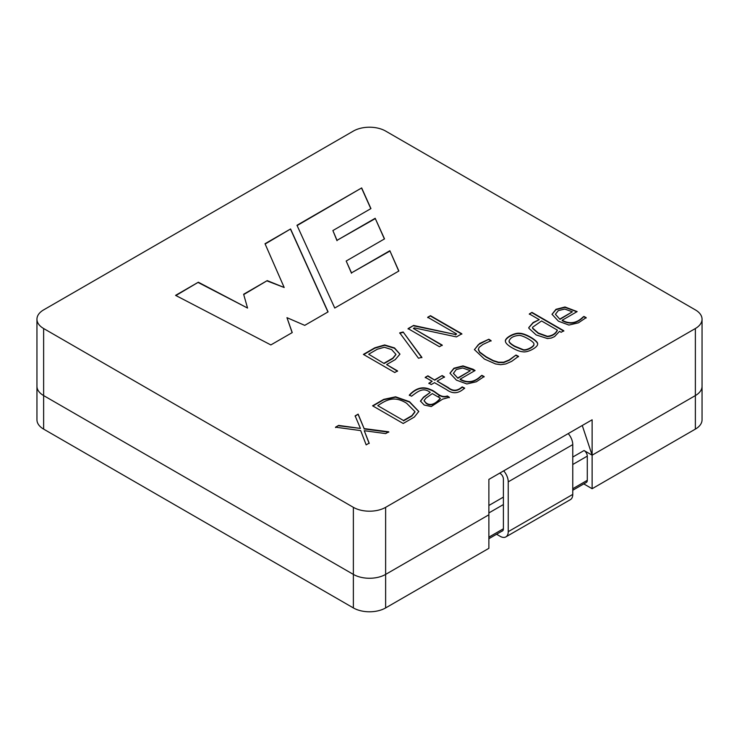 <?xml version="1.0" encoding="UTF-8"?>
<svg xmlns="http://www.w3.org/2000/svg" width="739" height="739" viewBox="0 0 739 739"><rect width="100%" height="100%" fill="white"/><g stroke="black" fill="none" stroke-linecap="round" stroke-linejoin="round"><path stroke-width="1.11" d="M361.667 187.928L296.976 225.275L334.749 308.034L398.866 271.019L389.85 250.724L351.496 272.867L346.185 261.024L384.52 238.891L375.181 218.291L337.012 240.332L332.883 230.559L370.932 208.592L361.667 187.928L297.106 225.571M539.258 319.645L529.336 313.918L531.978 312.385L563.802 330.758L561.16 332.291L559.525 331.34L554.555 336.614L551.359 338.019L547.479 338.564L536.172 334.943L528.875 328.282L528.773 327.589L533.133 322.5L539.258 319.645L533.133 322.878L528.782 327.719M512.155 347.82C507.841 345.344 505.596 343.173 505.411 341.279C504.515 338.074 514.159 332.541 519.711 333.28C525.568 333.298 538.398 340.928 537.622 343.958C538.177 347.09 527.942 352.762 522.935 351.81C519.886 351.542 516.293 350.212 512.155 347.82M434.791 379.791L442.134 375.551L444.481 376.908L437.137 381.148L448.028 387.43C453.58 391.91 457.986 390.414 462.208 386.876L464.619 388.077C458.697 393.656 452.73 394.201 446.707 389.721L434.495 382.673L431.243 384.548L428.897 383.19L432.149 381.315L425.239 377.333L427.89 375.809L434.791 380.16L442.134 375.551M411.549 396.215L409.323 395.079C415.955 387.836 423.105 386.044 430.763 389.693C436.49 391.522 440.019 398.413 447.372 395.993L449.367 397.286L442.615 399.152L431.243 406.542L424.214 405.037L420.463 401.092L423.502 397.157L430.237 392.4C423.17 386.903 417.951 391.448 411.549 396.215M403.198 423.484L372.567 405.803L383.707 399.374L395.596 396.815L409.489 401.683L418.791 411.447L414.339 417.055L403.198 423.484M360.697 430.606L335.543 427.179L338.628 425.405L360.438 428.426L355.136 415.872L358.138 414.136L364.115 428.583L388.76 431.816L385.675 433.599L364.262 430.708L369.167 443.132L366.165 444.869L360.697 430.606M413.378 328.449L442.227 345.104L439.437 346.72L408.076 328.615L413.572 325.437L455.566 334.527L456.6 333.936L427.724 317.262L430.477 315.682L461.838 333.788L456.425 336.91L414.367 327.885L413.378 328.449L442.227 345.482M403.134 331.987L421.867 357.334L418.486 358.239L399.734 332.855L403.134 331.987L421.867 357.713M394.755 372.521L363.394 354.406L374.839 347.801L384.64 344.947L394.497 347.912L399.956 354.12L395.273 359.597L386.617 364.595L397.545 370.904L394.755 372.521M385.629 131.071A22.817 13.173 0 0 0 353.371 131.071L43.629 309.89A22.817 13.173 0 0 0 36.95 319.202A22.817 13.173 0 0 0 43.629 328.522L353.371 507.342A22.817 13.173 0 0 0 385.629 507.342L695.371 328.522A22.817 13.173 0 0 0 702.05 319.202A22.817 13.173 0 0 0 695.371 309.89L385.629 131.071M475.085 370.525L460.129 379.162C467.556 383.218 474.42 382.229 480.71 376.188L481.883 375.347L484.128 376.548L476.35 381.767L466.863 383.966L456.434 380.132L449.968 373.204L453.94 368.225L462.965 365.897L473.071 369.241L475.085 370.525M491.093 340.67L482.909 344.448L479.223 347.256L478.364 349.122L479.657 352.013L486.271 356.854L493.273 360.558L498.52 362.202L503.721 362.202L509.263 359.902L515.998 355.043L518.51 356.355L511.693 361.353L505.818 363.948L500.719 364.687L495.564 363.957L484.405 359.043L474.42 349.593L479.639 343.478L488.849 339.229L491.093 340.67M577.141 311.599L562.167 320.246C569.584 324.31 576.448 323.312 582.748 317.28L583.921 316.431L586.166 317.631L578.378 322.851L568.901 325.058L558.472 321.216L552.005 314.287L555.977 309.308L565.002 306.99L577.141 311.599M292.247 332.578L270.853 344.928L175.568 295.369L198.348 282.215L247.556 308.061L243.63 294.251L267.241 280.617L284.192 287.508L265.015 243.722L290.575 228.97L328.079 311.886L304.745 325.363L286.963 317.668L292.247 332.578M36.95 319.202L36.95 386.266A22.817 13.173 0 0 0 43.629 395.577L353.371 574.406A22.817 13.173 0 0 0 385.629 574.406L488.876 514.797L488.876 548.329L385.629 607.929A22.817 13.173 0 0 1 353.371 607.929L43.629 429.11A22.817 13.173 0 0 1 36.95 419.798L36.95 386.266A22.817 13.173 0 0 0 43.629 395.577L353.371 574.406A22.817 13.173 0 0 0 385.629 574.406L488.876 514.797L488.876 479.399L592.124 419.798L592.124 455.187L695.371 395.577A22.817 13.173 0 0 0 702.05 386.266L702.05 419.798A22.817 13.173 0 0 1 695.371 429.11L592.124 488.719L583.782 483.897M582.267 425.479L592.124 455.187L695.371 395.577A22.817 13.173 0 0 0 702.05 386.266L702.05 319.202M363.717 354.6L374.839 348.171L384.64 345.316L394.497 348.281L399.947 354.212M397.545 371.274L386.617 364.595M384.141 363.163L392.797 358.166L395.947 354.378L391.615 349.575L384.335 347.256L377.315 349.224L368.659 354.221L384.141 363.542L392.797 358.544L395.938 354.572M384.141 363.542L368.659 354.221M399.734 333.224L403.134 332.356M408.076 328.984L413.572 325.437M413.572 325.816L455.566 334.527M455.566 334.906L456.6 333.936M427.724 317.641L430.477 315.682M430.477 316.052L461.838 334.157M335.543 427.558L338.628 425.405M338.628 425.775L360.438 428.426M355.136 416.242L358.138 414.136M358.138 414.514L364.115 428.583M364.115 428.962L388.76 432.195M369.167 443.502L364.262 430.708M372.89 405.988L383.707 399.744L395.596 397.185L409.489 402.062L418.782 411.577M377.749 405.646L403.485 420.509L411.9 415.651L414.958 411.641L406.681 403.309C393.878 395.18 386.1 400.224 377.749 405.646L403.485 420.509M403.485 420.879L411.9 416.02L414.958 412.011M409.323 395.448C415.955 388.206 423.105 386.414 430.763 390.072C436.49 391.892 440.019 398.783 447.372 396.372L447.372 395.993M447.372 396.372L449.367 397.665M420.473 401.286L423.502 397.527L430.237 392.4M440.287 398.201L432.315 393.601L425.895 398.173L424.029 400.686L426.163 403.004C431.853 407.217 437.931 401.194 440.287 398.201L440.287 398.57C437.931 401.573 431.853 407.586 426.163 403.383L426.163 403.004M424.029 400.732L426.163 403.383M442.134 375.92L444.481 377.278M462.208 386.876L462.208 387.245C457.986 390.783 453.58 392.28 448.028 387.809L437.137 381.148M462.208 387.245L464.619 388.446M428.897 383.569L432.149 381.315M425.239 377.703L427.89 375.809M427.89 376.179L434.791 380.16M457.931 377.888L470.346 370.719L462.688 367.967L456.268 369.546L453.395 373.407L457.931 378.257L470.346 370.719M481.883 375.347L480.71 376.567C474.42 382.599 467.556 383.587 460.129 379.532L460.129 379.162M481.883 375.717L484.128 376.918M449.977 373.297L453.94 368.595L462.965 366.267L474.724 370.664M453.376 373.26L457.931 378.257M478.345 349.658L479.657 352.392L486.271 357.223L493.273 360.928L498.52 362.572L503.721 362.572L509.263 360.272L515.998 355.043M515.998 355.422L518.51 356.725M474.42 349.741L478.272 344.697L488.849 339.229M488.849 339.598L491.093 341.039M509.023 341.021L509.042 341.51C509.31 342.841 511.222 344.522 514.797 346.563L523.249 350.037C526.556 350.97 534.325 346.748 533.946 344.503L533.937 344.346M514.797 346.194L523.249 349.667C526.556 350.6 534.325 346.379 533.946 344.125C534.5 341.871 523.471 335.58 519.351 335.377C513.587 335.829 510.15 337.751 509.042 341.141C509.31 342.471 511.222 344.152 514.797 346.194M505.411 341.224C505.199 338.065 514.427 332.91 519.711 333.649C525.466 333.649 538.131 341.15 537.613 344.189M529.336 314.287L531.978 312.385M531.978 312.763L563.802 331.137M557.317 330.074L541.548 320.966L532.514 327.303L532.671 328.125L538.334 333.04L547.423 336.3C552.264 335.765 555.562 333.686 557.317 330.074L557.317 330.444C555.562 334.056 552.264 336.134 547.423 336.67L547.423 336.3M532.523 327.506L532.671 328.495L538.334 333.409L547.423 336.67M559.968 318.98L572.383 311.812L564.744 309.05L558.305 310.629L555.432 314.26L559.968 319.35L572.383 311.812M583.921 316.431L582.748 317.659C576.448 323.691 569.584 324.68 562.167 320.624L562.167 320.246M583.921 316.809L586.166 318.01M552.015 314.38L555.977 309.687L565.002 307.359L576.771 311.738M555.442 314.334L559.968 319.35M175.9 295.545L198.348 282.215M198.348 282.594L247.556 308.061M243.722 294.565L267.241 280.617M267.241 280.986L284.192 287.508M265.153 244.018L290.575 228.97M290.575 229.339L327.95 311.969M292.136 332.642L286.963 317.668M398.737 271.093L389.85 250.724M389.85 251.094L351.496 272.867M351.496 273.236L346.185 261.024M384.382 238.965L375.181 218.291M375.181 218.67L337.012 240.332M337.012 240.702L332.883 230.559M370.802 208.666L361.667 188.297M572.762 464.498L587.283 456.12A4.563 2.633 -120 0 0 584.059 450.531L592.124 455.187L592.124 488.719M587.283 456.12L587.283 480.332A4.563 2.633 -120 0 1 586.341 482.419L572.762 490.262M408.408 417.664L409.72 417.286M438.015 396.889L440.074 395.448M501.938 531.147A4.563 2.633 -120 0 0 502.455 530.962A4.563 2.633 -120 0 0 503.398 528.875L503.398 479.066A4.563 2.633 -120 0 0 500.174 473.477L499.656 473.182M496.571 534.251L500.174 536.329A11.408 6.586 -120 0 0 505.873 536.893L570.397 499.638A11.408 6.586 -120 0 0 572.762 494.419L572.762 444.601A11.408 6.586 -120 0 0 568.217 433.599M505.873 536.893A11.408 6.586 -120 0 0 508.238 531.674L508.238 481.856A11.408 6.586 -120 0 0 503.693 470.854M43.629 328.522L43.629 429.11M353.371 507.342L353.371 607.929M385.629 507.342L385.629 607.929M695.371 328.522L695.371 429.11M488.876 505.485L503.398 497.098M572.762 457.053L584.059 450.531M488.876 537.151L503.398 528.764M572.762 488.719L587.283 480.332M488.876 512.931L503.398 504.552M572.762 444.601L508.238 481.856M572.762 494.419L508.238 531.674M502.871 530.611L488.876 538.694"/></g></svg>
